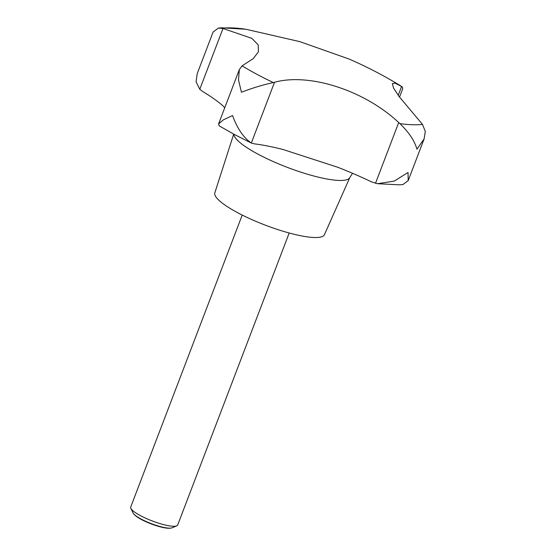 <?xml version="1.0" encoding="UTF-8"?>
<svg xmlns="http://www.w3.org/2000/svg" width="556" height="556" viewBox="0 0 556 556"><rect width="100%" height="100%" fill="white"/><g stroke="black" fill="none" stroke-linecap="round" stroke-linejoin="round"><path stroke-width="0.83" d="M377.573 183.709L399.423 184.828L402.878 184.557L408.18 180.658L408.041 172.471L394.267 181.089L377.573 183.709L371.477 181.868A108.955 22.838 20.9 0 0 337.784 167.266L283.046 149.501A108.955 22.838 20.9 0 0 254.182 143.816L251.319 143.038L234.18 134.385L219.245 125.885L218.543 124.023L239.33 69.583L238.503 79.932L241.45 92.254C251.979 88.161 262.585 84.929 273.267 82.559L274.518 82.274C308.941 72.676 364.27 90.141 398.701 122.563L399.917 123.647C409.001 132.432 414.672 140.946 416.93 149.189L424.124 138.917L425.298 131.424L422.477 124.384L399.104 96.542L393.558 88.036L392.348 83.581L394.982 83.094L402.134 86.785L402.766 88.606L399.521 97.098M274.518 82.274L251.319 143.038C243.458 137.603 237.203 128.436 232.561 115.537L223.227 119.929L218.543 124.023M242.214 215.061L130.702 507.079A25.145 5.268 20.9 0 0 130.848 508.344A25.145 5.268 20.9 0 0 140.383 515.593A25.145 5.268 20.9 0 0 176.732 525.865A25.145 5.268 20.9 0 0 177.684 525.017L289.19 232.999M130.848 508.344L133.002 512.875A21.427 4.49 20.9 0 0 133.718 513.904A21.427 4.49 20.9 0 0 141.127 519.061A21.427 4.49 20.9 0 0 170.887 528.096A21.427 4.49 20.9 0 0 172.103 527.811L176.732 525.865M400.952 86.034A419.05 419.05 0 0 0 349.112 59.047L299.809 41.637L245.835 29.246L221.823 27.8L218.432 28.071L222.991 28.495L251.889 38.357L258.192 44.883L258.443 51.833L253.168 58.686L242.082 65.858L239.33 69.583M170.887 528.096L170.032 528.2A20.607 4.316 -159.1 0 1 141.412 519.506A20.607 4.316 -159.1 0 1 134.288 514.55L133.718 513.904M233.701 134.135L214.818 192.849A58.665 12.295 20.9 0 0 237.447 212.594A58.665 12.295 20.9 0 0 292.428 233.854A58.665 12.295 20.9 0 0 324.419 234.708L349.856 177.489L352.518 173.277M224.756 107.753L222.803 105.703A108.955 22.838 20.9 0 0 202.752 91.545L199.785 89.259L196.08 81.836L197.192 73.712L213.129 31.963L218.432 28.071M244.299 28.995A119.102 24.964 20.9 0 0 221.74 28.259M242.082 65.858A119.102 24.964 20.9 0 0 256.698 74.177A119.102 24.964 20.9 0 0 273.267 82.559M233.854 134.211A62.022 13.003 20.9 0 0 257.914 154.116A62.022 13.003 20.9 0 0 316.037 176.586A62.022 13.003 20.9 0 0 349.856 177.489M398.214 95.312L401.606 86.444M199.785 89.259L222.991 28.495M375.495 183.327L398.701 122.563M399.917 123.647A119.102 24.964 20.9 0 0 422.477 124.384M408.18 180.658L424.124 138.917"/></g></svg>
